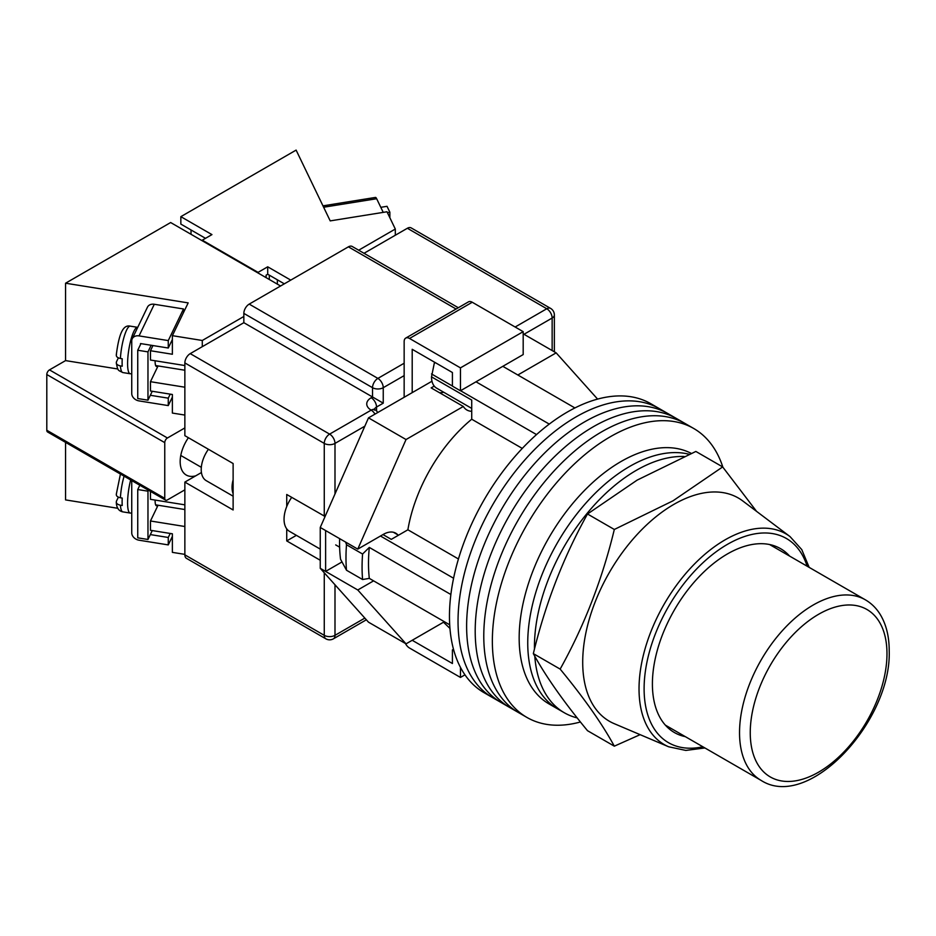 <?xml version="1.0" encoding="UTF-8"?>
<svg xmlns="http://www.w3.org/2000/svg" width="936" height="936" viewBox="0 0 936 936"><rect width="100%" height="100%" fill="white"/><g stroke="black" fill="none" stroke-linecap="round" stroke-linejoin="round"><path stroke-width="1.4" d="M722.849 467.146A166.819 96.314 120 0 0 693.728 428.489L659.412 408.681A166.819 96.314 120 0 0 576.003 416.941A166.819 96.314 120 0 0 467.017 563.94A166.819 96.314 120 0 0 492.593 697.612L484.017 692.663A166.819 96.314 120 0 1 458.441 558.991A166.819 96.314 120 0 1 567.427 411.992A166.819 96.314 120 0 1 650.824 403.72L659.412 408.681A166.819 96.314 120 0 0 576.003 416.941A166.819 96.314 120 0 0 467.017 563.94A166.819 96.314 120 0 0 492.593 697.612L501.169 702.562A166.819 96.314 120 0 1 475.605 568.889A166.819 96.314 120 0 1 584.579 421.89A166.819 96.314 120 0 0 475.605 568.889A166.819 96.314 120 0 0 501.169 702.562L509.746 707.522A166.819 96.314 120 0 1 484.181 573.85A166.819 96.314 120 0 1 593.155 426.839A166.819 96.314 120 0 0 484.181 573.85A166.819 96.314 120 0 0 509.746 707.522L518.333 712.471A166.819 96.314 120 0 1 492.757 578.799A166.819 96.314 120 0 1 601.731 431.8A166.819 96.314 120 0 0 492.757 578.799A166.819 96.314 120 0 0 518.333 712.471L526.909 717.421A166.819 96.314 120 0 0 580.449 721.972M667.988 413.63A166.819 96.314 120 0 0 584.579 421.89A166.819 96.314 120 0 1 667.988 413.63M676.564 418.579A166.819 96.314 120 0 0 593.155 426.839A166.819 96.314 120 0 1 676.564 418.579M685.14 423.54A166.819 96.314 120 0 0 601.731 431.8A166.819 96.314 120 0 1 685.14 423.54M693.728 428.489A166.819 96.314 120 0 0 610.319 436.749A166.819 96.314 120 0 0 501.333 583.748A166.819 96.314 120 0 0 526.909 717.421M502.819 366.327L574.903 407.944M449.701 624.792L369.299 578.378A159.237 91.939 -60 0 1 369.299 547.42L450.871 594.512M476.003 381.806L549.256 424.09M382.976 534.573L391.295 539.37L407.885 529.788A117.526 67.86 -60 0 1 471.721 419.223L471.721 400.07L431.508 376.857L434.327 363.063A154.662 89.294 -60 0 1 435.076 362.513M453.901 650.742L452.416 649.888L452.416 663.507L412.203 640.282L443.5 622.218L449.959 628.43M369.299 578.378L362.583 579.524L346.495 570.235L340.54 559.225A154.662 89.294 -60 0 1 339.628 538.645M345.676 542.131L346.495 544.752A168.328 97.192 120 0 0 346.495 570.235M362.583 579.524A168.328 97.192 -60 0 1 362.583 554.03L346.495 544.752M362.583 554.03L369.299 547.42M380.461 536.024L453.586 578.249M435.532 362.77L434.327 363.063M431.508 373.944L452.416 386.018M460.559 390.721L536.527 434.573M522.276 448.414L471.721 419.223M458.441 558.979L407.885 529.788M471.721 408.4L436.609 388.136A24.64 14.227 -60 0 1 431.508 376.857M534.784 656.218A144.074 83.175 120 0 0 564.291 712.741L557.587 708.868A144.074 83.175 120 0 1 535.497 593.424A144.074 83.175 120 0 1 629.612 466.467A144.074 83.175 120 0 1 689.2 454.288A144.074 83.175 120 0 0 629.612 466.467A144.074 83.175 120 0 0 535.497 593.424A144.074 83.175 120 0 0 557.587 708.868L548.999 703.919A144.074 83.175 120 0 1 526.921 588.475A144.074 83.175 120 0 1 621.036 461.518A144.074 83.175 120 0 1 691.271 453.387M684.157 456.499A144.074 83.175 120 0 0 636.316 470.34A144.074 83.175 120 0 0 534.468 649.139M564.291 712.741A144.074 83.175 120 0 0 577.208 717.9M320.252 549.116L289.552 531.402A26.536 15.327 -60 0 1 291.716 497.355M517.83 374.997L556.159 352.86L597.589 399.099M397.741 534.76A25.026 14.449 -60 0 0 395.752 533.181A25.026 14.449 -60 0 0 383.245 534.421L357.774 549.116L406.037 439.534L463.32 406.47A28.431 16.415 120 0 0 466.877 409.991A28.431 16.415 120 0 0 471.721 411.313M373.593 580.858L357.774 589.984L325.611 571.405L325.611 530.548L320.252 527.448L320.252 568.316L368.503 622.183L406.037 643.851L357.774 589.984M444.366 621.715L406.037 643.851M406.037 439.534L368.503 417.865L320.252 527.448M368.503 417.865L431.976 381.221M434.245 386.1L431.145 387.89L463.32 406.47M556.159 352.86L523.189 333.824M341.991 561.951L325.611 571.405L320.252 568.316M357.774 549.116L325.611 530.548M439.546 392.746A28.431 16.415 120 0 0 443.699 392.231M412.203 392.64L412.203 349.303L452.416 372.516L452.416 386.135L460.453 390.78L523.189 354.568L523.189 331.66L472.247 302.246L409.523 338.469A7.582 4.376 -120 0 0 405.733 338.095A7.582 4.376 -120 0 0 404.153 341.558L404.153 397.285M460.453 390.78L460.453 367.871L523.189 331.66M460.453 367.871L409.523 338.469M405.733 338.095L468.456 301.872A7.582 4.376 60 0 1 472.247 302.246M464.958 674.833L460.453 677.43L409.523 648.028A7.582 4.376 -120 0 1 405.44 643.512M460.453 677.43L460.453 667.368M452.416 649.888L453.492 649.256M233.122 493.635A24.266 14.005 -60 0 1 233.122 479.852M233.122 496.185L206.248 480.671A24.266 14.005 -60 0 1 208.424 449.268M184.86 554.849L324.265 635.333A7.582 4.376 120 0 0 325.833 638.808L186.439 558.324A7.582 4.376 -60 0 1 184.86 554.849L184.86 482.099L233.122 509.968L233.122 463.531L184.86 435.673L184.86 362.922A7.582 4.376 -60 0 1 190.23 353.632L243.84 322.686L243.84 313.396A7.582 4.376 -60 0 1 249.21 304.106L348.391 246.835A7.582 4.376 -60 0 1 352.182 246.46L458.312 307.733M286.732 528.863L286.732 540.914L320.252 560.266M325.073 516.496L286.732 494.489L286.732 506.54M364.022 253.293L407.371 228.267A7.582 4.376 -60 0 1 411.161 227.893L550.567 308.377A7.582 4.376 120 0 0 546.776 308.751L407.371 228.267M404.153 375.617L383.245 387.691L383.245 403.17L243.84 322.686M201.427 472.54A28.431 16.415 -60 0 1 200.947 472.82L184.86 482.099M296.384 535.345L286.732 540.914M685.327 736.655A106.154 61.285 -60 0 1 678.272 734.467A106.154 61.285 -60 0 1 652.404 683.935A106.154 61.285 -60 0 1 701.216 574.552A106.154 61.285 -60 0 1 784.169 551.058A106.154 61.285 -60 0 1 789.586 556.066M673.85 504.387A128.899 74.424 -60 0 1 742.704 500.912L790.031 536.585A121.668 70.247 -60 0 0 694.968 563.507A121.668 70.247 -60 0 0 639.031 688.873A121.668 70.247 -60 0 0 668.678 746.788L614.121 723.622A128.899 74.424 -60 0 1 582.707 662.267A128.899 74.424 -60 0 1 673.85 504.387M614.32 746.167L587.504 730.688C563.484 701.555 545.419 675.862 533.333 653.62C545.419 603.626 563.484 557.095 587.504 513.993L637.159 480.11L695.857 451.445L722.662 466.924L673.019 500.807L614.32 529.472C602.234 579.466 584.169 625.997 560.149 669.1C584.169 698.233 602.234 723.926 614.32 746.167L640.119 734.666M756.569 511.372L722.662 466.924M560.149 669.1L533.333 653.62M614.32 529.472L587.504 513.993M387.399 212.624L389.867 212.226L389.867 217.725M380.8 207.324L387.024 206.318L389.867 212.226M322.967 205.85L375.453 197.426A7.582 1.661 80.9 0 1 376.658 198.724L383.233 212.378M284.322 283.83L267.708 274.236L267.708 266.807L258.055 272.376L202.293 240.189L211.945 234.608L180.847 216.661L180.847 224.09L205.511 238.329M290.757 280.121L267.708 266.807M395.308 235.228L395.308 229.039L358.663 250.204M191.026 234.304L191.026 229.964M395.308 229.039L386.989 211.77L330.209 220.884L296.115 150.099L180.847 216.661M202.293 240.189L202.293 240.798M258.055 272.376L258.055 272.996M267.708 274.236L266.093 275.161L266.093 277.641M157.47 365.836A12.133 2.656 -80.9 0 1 156.429 366.444A12.133 2.656 -80.9 0 1 155.107 361.214A12.133 2.656 -80.9 0 1 155.107 360.769M140.927 343.629L137.744 350.24L137.744 398.537L147.97 400.175L152.264 391.26M151.152 345.267L147.97 351.889L147.97 400.175M137.744 350.24L147.97 351.889M170.212 394.15L168.269 398.163L168.269 405.592L139.054 400.912A7.582 5.967 25.7 0 1 131.742 393.541L131.742 340.915A7.582 5.967 25.7 0 1 132.222 338.797A7.582 5.967 25.7 0 1 139.054 335.895L168.269 340.587L168.269 348.016L140.517 343.559L140.517 344.495M168.269 405.592L172.376 397.075M139.054 335.895L154.288 304.27L183.503 308.962L168.269 340.587M183.503 312.565L183.503 308.962M154.288 304.27A7.582 5.967 -154.3 0 0 147.455 307.172L132.222 338.797M168.269 398.163L150.322 395.284M168.269 348.016L172.376 339.499M116.485 354.346C115.83 356.347 117.14 357.727 120.405 358.476L122.23 358.769A23.505 5.136 99.1 0 0 122.113 362.723A23.505 5.136 99.1 0 0 122.23 366.198L120.405 365.906C117.14 365.157 115.83 363.776 116.485 361.776L116.275 362.899C118.041 371.159 117.491 369.86 122.85 372.575A23.505 5.136 -80.9 0 1 120.405 365.906M118.369 357.868L116.485 361.776M155.107 500.07A12.133 2.656 99.1 0 0 155.107 500.514A12.133 2.656 99.1 0 0 156.429 505.744A12.133 2.656 99.1 0 0 157.47 505.136M152.264 530.572L147.97 539.475L137.744 537.837L137.744 489.54L147.97 491.189L148.438 490.218M137.744 489.54L139.815 485.234M147.97 539.475L147.97 491.189M131.742 480.577L131.742 532.841A7.582 5.967 -154.3 0 0 139.054 540.212L168.269 544.904L168.269 537.475L150.322 534.585M172.376 536.375L168.269 544.904M168.269 537.475L170.212 533.45M118.369 497.168L116.485 501.076C115.83 503.077 117.14 504.457 120.405 505.206L122.23 505.498A23.505 5.136 -80.9 0 1 122.113 502.035A23.505 5.136 -80.9 0 1 122.23 498.069L120.405 497.776C117.14 497.028 115.83 495.647 116.485 493.646M116.485 501.076L116.275 502.199C116.52 507.827 118.72 511.056 122.85 511.875L130.162 513.045A23.505 5.136 -80.9 0 1 127.588 502.913A23.505 5.136 -80.9 0 1 130.677 479.957M188.405 437.709A29.379 16.965 120 0 0 180.168 461.6A29.379 16.965 120 0 0 186.252 475.043A29.379 16.965 120 0 0 195.718 475.839M243.84 316.485L202.293 340.482L202.293 346.671M184.86 427.927L167.439 437.99A3.791 2.188 120 0 0 164.759 442.634L164.759 498.35A3.791 2.188 120 0 0 165.543 500.093A3.791 2.188 120 0 0 167.439 499.906L184.86 489.844M184.86 415.069L172.376 413.068L172.376 394.489L150.462 390.979L150.462 381.689L158.055 365.929M184.86 365.543L150.462 360.021L150.462 350.731L152.954 345.56M184.86 387.211L150.462 381.689M280.566 285.995L170.656 222.534L65.567 283.21L188.171 302.89L172.376 335.673L172.376 354.253L150.462 350.731M172.376 335.673L202.293 340.482M164.759 442.634L46.8 374.529L46.8 430.256L164.759 498.35M65.567 442.365L65.567 499.906L117.913 508.306M165.543 500.093L47.584 431.987A3.791 2.188 -60 0 1 46.8 430.256M46.8 374.529A3.791 2.188 -60 0 1 49.479 369.884L65.567 360.606L65.567 283.21M150.462 491.388L150.462 499.321L184.86 504.843M184.86 526.512L150.462 520.989L150.462 530.279L172.376 533.801L172.376 552.369L184.86 554.369M158.055 505.229L150.462 520.989M65.567 360.606L117.913 369.006M277.349 284.146L277.349 279.805M269.311 275.161L269.311 279.501M334.994 584.778L334.994 635.333A7.582 4.376 180 0 1 324.265 635.333L324.265 572.809M324.265 516.157L324.265 443.407L184.86 362.922M325.833 638.808A7.582 7.582 0 0 0 333.427 638.808A7.582 4.376 60 0 0 334.994 635.333L364.841 618.099M552.146 350.544L552.146 318.041L523.996 334.292M364.841 426.172L334.994 443.407L334.994 493.974M515.151 327.015L546.776 308.751A7.582 4.376 60 0 1 552.146 318.041A7.582 4.376 180 0 0 554.358 314.941A7.582 7.582 0 0 0 550.567 308.377M190.23 353.632L329.624 434.117L371.183 410.132A15.163 8.752 180 0 1 371.183 397.753L372.528 396.969L372.528 387.691L243.84 313.396M456.089 309.02L348.391 246.835M249.21 304.106L377.887 378.401L404.153 363.226M383.245 403.17L376.541 407.031L376.541 410.962M371.183 397.753A7.582 4.376 -120 0 1 376.541 407.031A7.582 4.376 0 0 0 374.435 409.395M377.887 378.401A7.582 4.376 120 0 0 372.528 387.691A7.582 4.376 0 0 0 383.245 387.691A7.582 4.376 60 0 0 377.887 378.401M377.746 412.53A7.582 7.582 0 0 0 374.973 409.757A7.582 4.376 120 0 0 371.183 410.132A7.582 4.376 -120 0 1 374.973 414.133M329.624 434.117A7.582 4.376 120 0 0 324.265 443.407A7.582 4.376 180 0 0 334.994 443.407A7.582 4.376 -120 0 0 329.624 434.117M201.532 473.148L200.947 472.82M807.113 566.186A117.889 68.059 120 0 0 715.022 552.603A117.889 68.059 120 0 0 644.108 688.72A117.889 68.059 120 0 0 702.854 746.776M739.534 732.689A104.259 60.197 -60 0 1 785.047 627.763A104.259 60.197 -60 0 1 865.39 599.836C871.474 603.381 876.447 608.306 880.308 614.624C886.252 624.558 889.212 636.574 889.2 650.66C891.762 720.86 808.821 811.173 761.12 780.413A104.259 60.197 -60 0 1 739.534 732.689M886.977 653.749A96.677 55.821 120 0 0 818.614 614.285A96.677 55.821 120 0 0 750.251 732.689A96.677 55.821 120 0 0 818.614 772.153A96.677 55.821 120 0 0 886.977 653.749M376.658 198.724L323.634 207.23M120.405 358.476A23.505 5.136 -80.9 0 1 130.303 326.149L137.604 327.319A23.505 5.136 99.1 0 0 131.04 339.323A23.505 5.136 99.1 0 0 127.588 363.613A23.505 5.136 99.1 0 0 130.162 373.745L131.742 373.803M120.405 505.206A23.505 5.136 99.1 0 0 122.85 511.875M124.102 476.167A23.505 5.136 99.1 0 0 120.405 497.776M49.479 369.884L167.439 437.99M393.401 532.256L398.502 535.205M339.628 547.174L335.708 544.916M374.973 409.757L374.061 409.055L374.318 410.132M554.358 314.941L554.358 351.819M366.362 619.784L333.427 638.808M809.16 567.368L801.778 549.619L790.031 536.585M704.89 747.958L685.831 750.426L668.678 746.788M865.39 599.836L769.614 544.541M761.12 780.413L665.356 725.119M184.86 370.235L155.645 365.543M122.85 372.575L130.162 373.745M116.263 355.142C118.884 334.433 122.815 324.406 130.303 326.149M130.162 513.045L131.742 513.103M184.86 509.535L155.645 504.843M116.263 494.442L120.428 474.049M201.322 467.321L180.788 455.469"/></g></svg>
